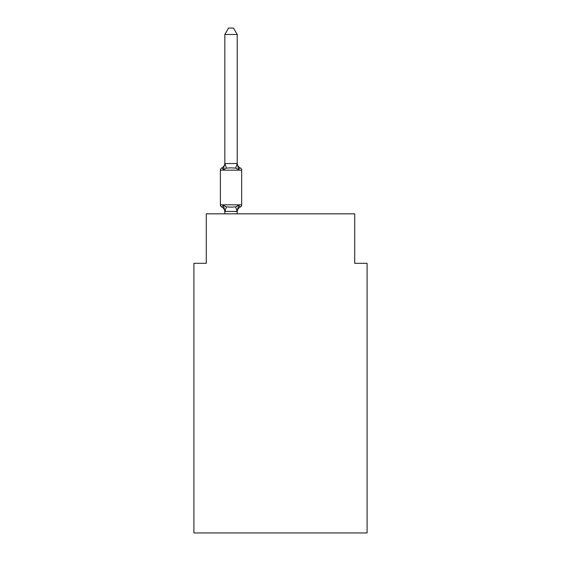 <?xml version="1.0" encoding="UTF-8"?>
<svg xmlns="http://www.w3.org/2000/svg" width="561" height="561" viewBox="0 0 561 561"><rect width="100%" height="100%" fill="white"/><g stroke="black" fill="none" stroke-linecap="round" stroke-linejoin="round"><path stroke-width="0.84" d="M367.083 532.95L367.083 263.305L354.713 263.305L354.713 213.832L206.287 213.832L206.287 263.305L193.917 263.305L193.917 532.95L367.083 532.95M237.212 211.918A5.442 5.442 0 0 1 240.269 207.03L238.755 205.284L240.269 207.03L238.755 205.284L240.269 207.03L238.755 205.284L240.269 207.03L238.755 205.284L237.107 211.441L224.842 211.413L223.292 205.284L221.777 207.03A2.475 2.475 0 0 1 220.389 204.8A2.475 2.475 0 0 0 221.777 207.03L223.292 205.284L221.777 207.03A2.475 2.475 0 0 1 220.389 204.8A2.475 2.475 0 0 0 221.777 207.03L223.292 205.284L221.777 207.03A2.475 2.475 0 0 1 220.389 204.8A2.475 2.475 0 0 0 221.777 207.03A2.475 2.475 0 0 1 220.389 204.8A2.475 2.475 0 0 0 221.777 207.03A2.475 2.475 0 0 1 220.389 204.8A2.475 2.475 0 0 0 221.777 207.03L223.292 205.284L221.777 207.03A2.475 2.475 0 0 1 220.389 204.8A2.475 2.475 0 0 0 221.777 207.03L223.292 205.284L221.777 207.03A2.475 2.475 0 0 1 220.389 204.8A2.475 2.475 0 0 0 221.777 207.03L223.292 205.284L221.777 207.03A2.475 2.475 0 0 1 220.389 204.8A2.475 2.475 0 0 0 221.777 207.03L223.292 205.284L221.777 207.03L223.292 205.284L226.385 206.876L231.027 207.128L235.662 206.876L238.755 205.284L240.269 207.03A2.475 2.475 0 0 0 241.665 204.8L241.665 170.172A2.475 2.475 0 0 0 240.269 167.942C240.115 167.592 239.61 168.167 238.755 169.688C239.61 168.167 240.115 167.592 240.269 167.942C240.115 167.592 239.61 168.167 238.755 169.688C239.61 168.167 240.115 167.592 240.269 167.942C240.115 167.592 239.61 168.167 238.755 169.688C239.61 168.167 240.115 167.592 240.269 167.942C240.115 167.592 239.61 168.167 238.755 169.688C239.61 168.167 240.115 167.592 240.269 167.942C240.115 167.592 239.61 168.167 238.755 169.688C239.61 168.167 240.115 167.592 240.269 167.942C240.115 167.592 239.61 168.167 238.755 169.688C239.61 168.167 240.115 167.592 240.269 167.942A2.475 2.475 0 0 1 241.665 170.172A2.475 2.475 0 0 0 240.269 167.942A2.475 2.475 0 0 1 241.665 170.172A2.475 2.475 0 0 0 240.269 167.942A2.475 2.475 0 0 1 241.665 170.172A2.475 2.475 0 0 0 240.269 167.942C240.115 167.592 239.61 168.167 238.755 169.688C239.61 168.167 240.115 167.592 240.269 167.942A2.475 2.475 0 0 1 241.665 170.172L220.389 170.172A2.475 2.475 0 0 1 221.777 167.942L222.486 168.286M237.212 34.48L224.842 34.48L228.551 28.05L233.495 28.05L237.212 34.48L237.212 163.784L238.755 169.688L235.662 168.097L231.027 167.844L226.385 168.097L223.292 169.688C222.436 168.167 221.932 167.592 221.777 167.942C221.932 167.592 222.436 168.167 223.292 169.688C222.436 168.167 221.932 167.592 221.777 167.942A5.442 5.442 0 0 0 224.842 163.048L224.842 163.784L224.842 163.048M237.212 163.784L235.662 168.097M224.842 211.188L224.12 207.893L224.842 211.918A5.442 5.442 0 0 0 221.777 207.03M237.212 211.188L237.787 208.278L237.212 211.188M223.292 169.688C222.436 168.167 221.932 167.592 221.777 167.942C221.932 167.592 222.436 168.167 223.292 169.688C222.436 168.167 221.932 167.592 221.777 167.942C221.932 167.592 222.436 168.167 223.292 169.688C222.436 168.167 221.932 167.592 221.777 167.942C221.932 167.592 222.436 168.167 223.292 169.688L224.842 163.56L237.107 163.524M220.389 170.172L220.389 204.8L241.665 204.8M224.842 34.48L224.842 163.56M237.212 213.832L237.212 211.413M224.842 213.832L224.842 211.413M237.212 163.048A5.442 5.442 0 0 0 240.269 167.942M226.385 206.876L224.94 211.441M235.662 206.876L237.107 211.441M224.94 163.524L226.385 168.097"/></g></svg>
